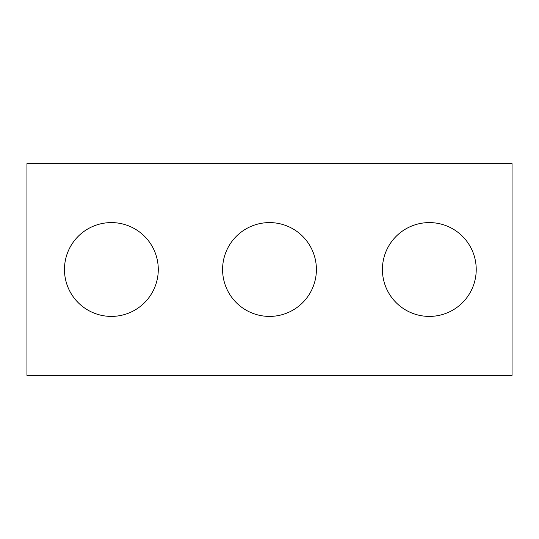<?xml version="1.0" encoding="UTF-8"?>
<svg xmlns="http://www.w3.org/2000/svg" width="539" height="539" viewBox="0 0 539 539"><rect width="100%" height="100%" fill="white"/><g stroke="black" fill="none" stroke-linecap="round" stroke-linejoin="round"><path stroke-width="0.81" d="M512.05 375.366L26.95 375.366L26.95 163.634L512.05 163.634L512.05 375.366M158.277 269.5A46.9 46.9 0 0 0 87.924 228.88A46.9 46.9 0 0 0 87.924 310.12A46.9 46.9 0 0 0 158.277 269.5M316.4 269.5A46.9 46.9 0 0 0 246.047 228.88A46.9 46.9 0 0 0 246.047 310.12A46.9 46.9 0 0 0 316.4 269.5M476.227 269.5A46.9 46.9 0 0 0 405.874 228.88A46.9 46.9 0 0 0 405.874 310.12A46.9 46.9 0 0 0 476.227 269.5"/></g></svg>
